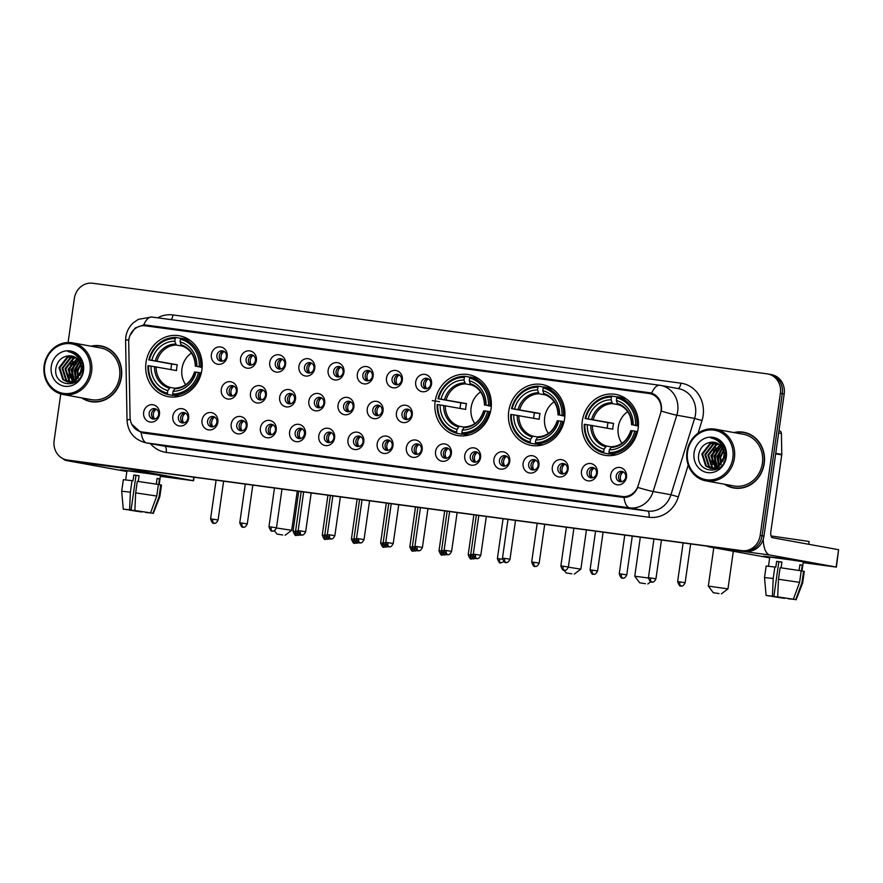 <?xml version="1.0" encoding="UTF-8"?>
<svg xmlns="http://www.w3.org/2000/svg" width="883" height="883" viewBox="0 0 883 883"><rect width="100%" height="100%" fill="white"/><g stroke="black" fill="none" stroke-linecap="round" stroke-linejoin="round"><path stroke-width="1.32" d="M435.176 401.324A30.938 28.168 -79.7 0 0 457.582 435.518A30.938 28.168 -79.7 0 0 491.036 408.829A30.938 28.168 -79.7 0 0 468.63 374.646A30.938 28.168 -79.7 0 0 435.176 401.324M508.74 411.213A30.938 28.168 -79.7 0 0 531.136 445.396A30.938 28.168 -79.7 0 0 564.59 418.708A30.938 28.168 -79.7 0 0 542.184 384.524A30.938 28.168 -79.7 0 0 508.74 411.213M582.294 421.092A30.938 28.168 -79.7 0 0 604.689 455.275A30.938 28.168 -79.7 0 0 638.144 428.597A30.938 28.168 -79.7 0 0 615.738 394.403A30.938 28.168 -79.7 0 0 582.294 421.092M146.015 362.483A30.938 28.168 -79.7 0 0 168.421 396.677A30.938 28.168 -79.7 0 0 201.865 369.988A30.938 28.168 -79.7 0 0 179.47 335.794A30.938 28.168 -79.7 0 0 146.015 362.483M188.642 418.376A8.753 7.969 100.3 0 1 179.503 425.981A8.753 7.969 100.3 0 1 172.836 416.257A8.753 7.969 100.3 0 1 181.975 408.652A8.753 7.969 100.3 0 1 188.642 418.376M178.377 417.107A5.254 4.779 -79.7 0 0 182.174 422.913A5.254 4.779 -79.7 0 0 187.858 418.387A5.254 4.779 -79.7 0 0 184.05 412.582A5.254 4.779 -79.7 0 0 178.377 417.107M217.836 422.295A8.753 7.969 100.3 0 1 208.697 429.9A8.753 7.969 100.3 0 1 202.03 420.176A8.753 7.969 100.3 0 1 211.169 412.571A8.753 7.969 100.3 0 1 217.836 422.295M207.56 421.025A5.254 4.779 -79.7 0 0 211.368 426.831A5.254 4.779 -79.7 0 0 213.244 416.5A5.254 4.779 -79.7 0 0 207.56 421.025M247.03 426.224A8.753 7.969 100.3 0 1 237.891 433.829A8.753 7.969 100.3 0 1 231.214 424.094A8.753 7.969 100.3 0 1 240.353 416.489A8.753 7.969 100.3 0 1 247.03 426.224M236.754 424.955A5.254 4.779 -79.7 0 0 240.551 430.761A5.254 4.779 -79.7 0 0 246.236 426.224A5.254 4.779 -79.7 0 0 242.428 420.418A5.254 4.779 -79.7 0 0 236.754 424.955M276.213 430.142A8.753 7.969 100.3 0 1 267.074 437.747A8.753 7.969 100.3 0 1 260.408 428.012A8.753 7.969 100.3 0 1 269.547 420.407A8.753 7.969 100.3 0 1 276.213 430.142M265.938 428.873A5.254 4.779 -79.7 0 0 269.745 434.679A5.254 4.779 -79.7 0 0 275.43 430.142A5.254 4.779 -79.7 0 0 271.622 424.337A5.254 4.779 -79.7 0 0 265.938 428.873M305.408 434.061A8.753 7.969 100.3 0 1 296.269 441.666A8.753 7.969 100.3 0 1 289.602 431.942A8.753 7.969 100.3 0 1 298.741 424.337A8.753 7.969 100.3 0 1 305.408 434.061M295.132 432.791A5.254 4.779 -79.7 0 0 298.94 438.597A5.254 4.779 -79.7 0 0 300.816 428.266A5.254 4.779 -79.7 0 0 295.132 432.791M334.602 437.979A8.753 7.969 100.3 0 1 325.463 445.584A8.753 7.969 100.3 0 1 318.785 435.86A8.753 7.969 100.3 0 1 327.924 428.255A8.753 7.969 100.3 0 1 334.602 437.979M324.326 436.71A5.254 4.779 -79.7 0 0 328.123 442.515A5.254 4.779 -79.7 0 0 333.807 437.99A5.254 4.779 -79.7 0 0 329.999 432.184A5.254 4.779 -79.7 0 0 324.326 436.71M363.785 441.908A8.753 7.969 100.3 0 1 354.646 449.513A8.753 7.969 100.3 0 1 347.979 439.778A8.753 7.969 100.3 0 1 357.118 432.173A8.753 7.969 100.3 0 1 363.785 441.908M353.509 440.639A5.254 4.779 -79.7 0 0 357.317 446.445A5.254 4.779 -79.7 0 0 363.001 441.908A5.254 4.779 -79.7 0 0 359.193 436.103A5.254 4.779 -79.7 0 0 353.509 440.639M392.979 445.827A8.753 7.969 100.3 0 1 383.84 453.432A8.753 7.969 100.3 0 1 377.173 443.696A8.753 7.969 100.3 0 1 386.312 436.092A8.753 7.969 100.3 0 1 392.979 445.827M382.703 444.557A5.254 4.779 -79.7 0 0 386.511 450.363A5.254 4.779 -79.7 0 0 392.184 445.827A5.254 4.779 -79.7 0 0 388.388 440.021A5.254 4.779 -79.7 0 0 382.703 444.557M422.162 449.745A8.753 7.969 100.3 0 1 413.034 457.35A8.753 7.969 100.3 0 1 406.357 447.626A8.753 7.969 100.3 0 1 415.496 440.021A8.753 7.969 100.3 0 1 422.162 449.745M411.897 448.476A5.254 4.779 -79.7 0 0 415.694 454.281A5.254 4.779 -79.7 0 0 421.379 449.756A5.254 4.779 -79.7 0 0 417.571 443.95A5.254 4.779 -79.7 0 0 411.897 448.476M451.356 453.663A8.753 7.969 100.3 0 1 442.217 461.268A8.753 7.969 100.3 0 1 435.551 451.544A8.753 7.969 100.3 0 1 444.69 443.939A8.753 7.969 100.3 0 1 451.356 453.663M441.081 452.394A5.254 4.779 -79.7 0 0 444.889 458.2A5.254 4.779 -79.7 0 0 450.573 453.674A5.254 4.779 -79.7 0 0 446.765 447.869A5.254 4.779 -79.7 0 0 441.081 452.394M480.551 457.593A8.753 7.969 100.3 0 1 471.412 465.198A8.753 7.969 100.3 0 1 464.745 455.462A8.753 7.969 100.3 0 1 473.873 447.858A8.753 7.969 100.3 0 1 480.551 457.593M470.275 456.323A5.254 4.779 -79.7 0 0 474.083 462.129A5.254 4.779 -79.7 0 0 479.756 457.593A5.254 4.779 -79.7 0 0 475.959 451.787A5.254 4.779 -79.7 0 0 470.275 456.323M509.734 461.511A8.753 7.969 100.3 0 1 500.606 469.116A8.753 7.969 100.3 0 1 493.928 459.392A8.753 7.969 100.3 0 1 503.067 451.787A8.753 7.969 100.3 0 1 509.734 461.511M499.469 460.242A5.254 4.779 -79.7 0 0 503.266 466.047A5.254 4.779 -79.7 0 0 508.95 461.511A5.254 4.779 -79.7 0 0 505.142 455.705A5.254 4.779 -79.7 0 0 499.469 460.242M538.928 465.429A8.753 7.969 100.3 0 1 529.789 473.034A8.753 7.969 100.3 0 1 523.122 463.31A8.753 7.969 100.3 0 1 532.261 455.705A8.753 7.969 100.3 0 1 538.928 465.429M528.652 464.16A5.254 4.779 -79.7 0 0 532.46 469.966A5.254 4.779 -79.7 0 0 538.144 465.44A5.254 4.779 -79.7 0 0 534.336 459.635A5.254 4.779 -79.7 0 0 528.652 464.16M568.122 469.348A8.753 7.969 100.3 0 1 558.983 476.952A8.753 7.969 100.3 0 1 552.317 467.228A8.753 7.969 100.3 0 1 561.445 459.624A8.753 7.969 100.3 0 1 568.122 469.348M557.846 468.089A5.254 4.779 -79.7 0 0 561.654 473.895A5.254 4.779 -79.7 0 0 567.327 469.359A5.254 4.779 -79.7 0 0 563.531 463.553A5.254 4.779 -79.7 0 0 557.846 468.089M597.305 473.277A8.753 7.969 100.3 0 1 588.177 480.882A8.753 7.969 100.3 0 1 581.5 471.147A8.753 7.969 100.3 0 1 590.639 463.542A8.753 7.969 100.3 0 1 597.305 473.277M587.04 472.008A5.254 4.779 -79.7 0 0 590.837 477.813A5.254 4.779 -79.7 0 0 596.522 473.277A5.254 4.779 -79.7 0 0 592.714 467.471A5.254 4.779 -79.7 0 0 587.04 472.008M626.5 477.195A8.753 7.969 100.3 0 1 617.36 484.8A8.753 7.969 100.3 0 1 610.694 475.076A8.753 7.969 100.3 0 1 619.833 467.471A8.753 7.969 100.3 0 1 626.5 477.195M616.224 475.926A5.254 4.779 -79.7 0 0 620.032 481.732A5.254 4.779 -79.7 0 0 625.716 477.195A5.254 4.779 -79.7 0 0 621.908 471.39A5.254 4.779 -79.7 0 0 616.224 475.926M159.459 414.458A8.753 7.969 100.3 0 1 150.32 422.063A8.753 7.969 100.3 0 1 143.653 412.328A8.753 7.969 100.3 0 1 152.781 404.723A8.753 7.969 100.3 0 1 159.459 414.458M149.183 413.189A5.254 4.779 -79.7 0 0 152.991 418.995A5.254 4.779 -79.7 0 0 158.664 414.458A5.254 4.779 -79.7 0 0 154.867 408.652A5.254 4.779 -79.7 0 0 149.183 413.189M237.097 391.445A8.753 7.969 100.3 0 1 227.969 399.05A8.753 7.969 100.3 0 1 221.291 389.315A8.753 7.969 100.3 0 1 230.43 381.71A8.753 7.969 100.3 0 1 237.097 391.445M226.832 390.176A5.254 4.779 -79.7 0 0 230.629 395.981A5.254 4.779 -79.7 0 0 236.313 391.445A5.254 4.779 -79.7 0 0 232.505 385.639A5.254 4.779 -79.7 0 0 226.832 390.176M266.291 395.363A8.753 7.969 100.3 0 1 257.152 402.968A8.753 7.969 100.3 0 1 250.485 393.244A8.753 7.969 100.3 0 1 259.624 385.639A8.753 7.969 100.3 0 1 266.291 395.363M256.015 394.094A5.254 4.779 -79.7 0 0 259.823 399.9A5.254 4.779 -79.7 0 0 265.507 395.374A5.254 4.779 -79.7 0 0 261.699 389.569A5.254 4.779 -79.7 0 0 256.015 394.094M295.485 399.282A8.753 7.969 100.3 0 1 286.346 406.886A8.753 7.969 100.3 0 1 279.679 397.162A8.753 7.969 100.3 0 1 288.807 389.558A8.753 7.969 100.3 0 1 295.485 399.282M285.209 398.012A5.254 4.779 -79.7 0 0 289.017 403.818A5.254 4.779 -79.7 0 0 290.893 393.487A5.254 4.779 -79.7 0 0 285.209 398.012M324.668 403.211A8.753 7.969 100.3 0 1 315.54 410.816A8.753 7.969 100.3 0 1 308.862 401.081A8.753 7.969 100.3 0 1 318.001 393.476A8.753 7.969 100.3 0 1 324.668 403.211M314.403 401.942A5.254 4.779 -79.7 0 0 318.2 407.747A5.254 4.779 -79.7 0 0 323.884 403.211A5.254 4.779 -79.7 0 0 320.076 397.405A5.254 4.779 -79.7 0 0 314.403 401.942M353.862 407.129A8.753 7.969 100.3 0 1 344.723 414.734A8.753 7.969 100.3 0 1 338.057 404.999A8.753 7.969 100.3 0 1 347.196 397.394A8.753 7.969 100.3 0 1 353.862 407.129M343.586 405.86A5.254 4.779 -79.7 0 0 347.394 411.666A5.254 4.779 -79.7 0 0 353.079 407.129A5.254 4.779 -79.7 0 0 349.271 401.324A5.254 4.779 -79.7 0 0 343.586 405.86M383.056 411.048A8.753 7.969 100.3 0 1 373.917 418.652A8.753 7.969 100.3 0 1 367.251 408.928A8.753 7.969 100.3 0 1 376.379 401.324A8.753 7.969 100.3 0 1 383.056 411.048M372.781 409.778A5.254 4.779 -79.7 0 0 376.588 415.584A5.254 4.779 -79.7 0 0 378.465 405.253A5.254 4.779 -79.7 0 0 372.781 409.778M412.24 414.966A8.753 7.969 100.3 0 1 403.101 422.571A8.753 7.969 100.3 0 1 396.434 412.847A8.753 7.969 100.3 0 1 405.573 405.242A8.753 7.969 100.3 0 1 412.24 414.966M401.975 413.697A5.254 4.779 -79.7 0 0 405.772 419.502A5.254 4.779 -79.7 0 0 411.456 414.977A5.254 4.779 -79.7 0 0 407.648 409.171A5.254 4.779 -79.7 0 0 401.975 413.697M227.174 356.666A8.753 7.969 100.3 0 1 218.035 364.271A8.753 7.969 100.3 0 1 211.368 354.547A8.753 7.969 100.3 0 1 220.507 346.942A8.753 7.969 100.3 0 1 227.174 356.666M216.898 355.396A5.254 4.779 -79.7 0 0 220.706 361.202A5.254 4.779 -79.7 0 0 226.39 356.666A5.254 4.779 -79.7 0 0 222.582 350.86A5.254 4.779 -79.7 0 0 216.898 355.396M256.368 360.584A8.753 7.969 100.3 0 1 247.229 368.189A8.753 7.969 100.3 0 1 240.562 358.465A8.753 7.969 100.3 0 1 249.701 350.86A8.753 7.969 100.3 0 1 256.368 360.584M246.092 359.315A5.254 4.779 -79.7 0 0 249.9 365.12A5.254 4.779 -79.7 0 0 251.776 354.789A5.254 4.779 -79.7 0 0 246.092 359.315M285.562 364.502A8.753 7.969 100.3 0 1 276.423 372.107A8.753 7.969 100.3 0 1 269.745 362.383A8.753 7.969 100.3 0 1 278.885 354.778A8.753 7.969 100.3 0 1 285.562 364.502M275.286 363.244A5.254 4.779 -79.7 0 0 279.083 369.05A5.254 4.779 -79.7 0 0 284.767 364.513A5.254 4.779 -79.7 0 0 280.96 358.708A5.254 4.779 -79.7 0 0 275.286 363.244M314.745 368.432A8.753 7.969 100.3 0 1 305.606 376.037A8.753 7.969 100.3 0 1 298.94 366.302A8.753 7.969 100.3 0 1 308.079 358.697A8.753 7.969 100.3 0 1 314.745 368.432M304.469 367.162A5.254 4.779 -79.7 0 0 308.277 372.968A5.254 4.779 -79.7 0 0 313.962 368.432A5.254 4.779 -79.7 0 0 310.154 362.626A5.254 4.779 -79.7 0 0 304.469 367.162M343.94 372.35A8.753 7.969 100.3 0 1 334.8 379.955A8.753 7.969 100.3 0 1 328.134 370.231A8.753 7.969 100.3 0 1 337.273 362.626A8.753 7.969 100.3 0 1 343.94 372.35M333.664 371.081A5.254 4.779 -79.7 0 0 337.472 376.886A5.254 4.779 -79.7 0 0 343.145 372.35A5.254 4.779 -79.7 0 0 339.348 366.544A5.254 4.779 -79.7 0 0 333.664 371.081M373.123 376.268A8.753 7.969 100.3 0 1 363.995 383.873A8.753 7.969 100.3 0 1 357.317 374.149A8.753 7.969 100.3 0 1 366.456 366.544A8.753 7.969 100.3 0 1 373.123 376.268M362.858 374.999A5.254 4.779 -79.7 0 0 366.655 380.805A5.254 4.779 -79.7 0 0 372.339 376.279A5.254 4.779 -79.7 0 0 368.531 370.474A5.254 4.779 -79.7 0 0 362.858 374.999M402.317 380.187A8.753 7.969 100.3 0 1 393.178 387.792A8.753 7.969 100.3 0 1 386.511 378.067A8.753 7.969 100.3 0 1 395.65 370.463A8.753 7.969 100.3 0 1 402.317 380.187M392.041 378.928A5.254 4.779 -79.7 0 0 395.849 384.734A5.254 4.779 -79.7 0 0 401.533 380.198A5.254 4.779 -79.7 0 0 397.725 374.392A5.254 4.779 -79.7 0 0 392.041 378.928M431.511 384.116A8.753 7.969 100.3 0 1 422.372 391.721A8.753 7.969 100.3 0 1 415.705 381.986A8.753 7.969 100.3 0 1 424.833 374.381A8.753 7.969 100.3 0 1 431.511 384.116M421.235 382.847A5.254 4.779 -79.7 0 0 425.043 388.652A5.254 4.779 -79.7 0 0 430.716 384.116A5.254 4.779 -79.7 0 0 426.919 378.31A5.254 4.779 -79.7 0 0 421.235 382.847M183.388 422.968A5.254 4.779 100.3 0 1 185.209 412.957M212.582 426.886A5.254 4.779 100.3 0 1 214.403 416.875M241.776 430.805A5.254 4.779 100.3 0 1 243.587 420.805M270.96 434.723A5.254 4.779 100.3 0 1 272.781 424.723M300.154 438.652A5.254 4.779 100.3 0 1 301.964 428.641M329.348 442.571A5.254 4.779 100.3 0 1 331.158 432.571M358.531 446.489A5.254 4.779 100.3 0 1 360.352 436.489M387.725 450.407A5.254 4.779 100.3 0 1 389.535 440.407M416.919 454.337A5.254 4.779 100.3 0 1 418.73 444.326M446.103 458.255A5.254 4.779 100.3 0 1 447.924 448.255M475.297 462.173A5.254 4.779 100.3 0 1 477.107 452.173M504.491 466.092A5.254 4.779 100.3 0 1 506.301 456.092M533.674 470.021A5.254 4.779 100.3 0 1 535.495 460.01M562.868 473.939A5.254 4.779 100.3 0 1 564.678 463.939M592.052 477.858A5.254 4.779 100.3 0 1 593.873 467.858M621.246 481.776A5.254 4.779 100.3 0 1 623.067 471.776M154.205 419.039A5.254 4.779 100.3 0 1 156.015 409.039M231.854 396.026A5.254 4.779 100.3 0 1 233.664 386.026M261.037 399.944A5.254 4.779 100.3 0 1 262.858 389.944M290.231 403.873A5.254 4.779 100.3 0 1 292.041 393.862M319.414 407.791A5.254 4.779 100.3 0 1 321.235 397.791M348.608 411.71A5.254 4.779 100.3 0 1 350.43 401.71M377.803 415.639A5.254 4.779 100.3 0 1 379.613 405.628M406.986 419.557A5.254 4.779 100.3 0 1 408.807 409.546M221.92 361.246A5.254 4.779 100.3 0 1 223.741 351.246M251.114 365.176A5.254 4.779 100.3 0 1 252.924 355.165M280.308 369.094A5.254 4.779 100.3 0 1 282.118 359.094M309.491 373.012A5.254 4.779 100.3 0 1 311.313 363.012M338.686 376.931A5.254 4.779 100.3 0 1 340.496 366.931M367.88 380.86A5.254 4.779 100.3 0 1 369.69 370.849M397.063 384.778A5.254 4.779 100.3 0 1 398.884 374.778M426.257 388.697A5.254 4.779 100.3 0 1 428.067 378.697M128.708 342.251A15.762 14.349 100.3 0 1 128.885 339.514A15.762 14.349 100.3 0 1 145.331 325.827L649.049 393.487A15.762 14.349 100.3 0 1 649.634 393.586A15.762 14.349 100.3 0 1 660.451 413.685L638.21 485.473A15.762 14.349 100.3 0 1 622.36 496.478L142.24 431.986A15.762 14.349 100.3 0 1 141.644 431.897A15.762 14.349 100.3 0 1 130.066 417.218L128.708 342.251M81.7 397.891A28.311 25.784 -79.7 0 0 90.806 401.622A28.311 25.784 -79.7 0 0 121.412 377.196A28.311 25.784 -79.7 0 0 100.905 345.915A28.311 25.784 -79.7 0 0 91.081 346.202M88.355 400.727A28.311 25.784 -79.7 0 0 91.755 401.776M724.524 484.237A28.311 25.784 -79.7 0 0 733.618 487.968A28.311 25.784 -79.7 0 0 764.225 463.553A28.311 25.784 -79.7 0 0 743.729 432.262A28.311 25.784 -79.7 0 0 733.905 432.56M731.168 487.085A28.311 25.784 -79.7 0 0 734.568 488.122M129.933 335.551L135.231 327.946L143.73 324.922L145.905 325.043L650.219 392.803M143.223 325.717L148.377 325.496L651.312 393.045M650.793 392.924L651.665 393.156C658.078 395.661 661.367 400.849 661.533 408.719L661.301 411.081A20.43 1.115 17.2 0 0 676.797 415.198L653.155 491.511A23.344 21.258 100.3 0 1 629.678 507.824L146.832 442.957A20.43 8.433 -82.3 0 1 141.203 432.648L131.744 424.27M60.761 393.95L54.128 440.584A17.505 15.949 -79.7 0 0 66.81 459.933L68.708 460.275A17.505 15.949 -79.7 0 0 69.36 460.385L743.795 550.981A17.505 15.949 -79.7 0 0 762.073 535.771L782.294 393.641A17.505 15.949 -79.7 0 0 769.623 374.293A17.505 15.949 -79.7 0 0 768.961 374.182M624.049 497.504A20.43 8.433 97.7 0 0 629.678 507.824L647.471 511.047A23.344 21.258 -79.7 0 0 670.948 494.745L653.155 491.511A20.43 1.115 17.2 0 1 637.736 487.416C634.833 493.796 630.274 497.162 624.049 497.504L142.858 432.979M66.81 459.933A17.505 15.949 -79.7 0 0 67.472 460.043L741.897 550.639A17.505 15.949 -79.7 0 0 760.175 535.429L780.406 393.299A17.505 15.949 -79.7 0 0 767.724 373.951A17.505 15.949 -79.7 0 0 767.062 373.84L92.627 283.244A17.505 15.949 -79.7 0 0 74.36 298.454L68.09 342.505M744.678 432.46A28.311 25.784 -79.7 0 0 741.124 432.229M101.854 346.103A28.311 25.784 -79.7 0 0 98.3 345.882M70.607 460.628A17.505 15.949 -79.7 0 0 71.258 460.727L745.694 551.323A17.505 15.949 -79.7 0 0 763.972 536.113L784.192 393.984A17.505 15.949 -79.7 0 0 771.521 374.635L769.623 374.293A17.505 15.949 -79.7 0 1 782.294 393.641L762.073 535.771A17.505 15.949 -79.7 0 1 743.795 550.981L69.36 460.385A17.505 15.949 -79.7 0 1 68.708 460.275L70.607 460.628M126.931 471.025L120.618 469.833L134.238 471.412L166.832 476.423L134.238 471.412L120.607 469.844L126.931 471.025M63.212 458.785A23.344 9.636 97.7 0 0 66.004 460.473L126.854 471.511M125.496 468.012A23.344 9.636 97.7 0 0 127.119 468.674L193.311 480.694L193.807 477.195M194.061 477.228L193.565 480.749L160.364 476.323M140.309 511.356L129.315 509.855M126.92 509.612L131.07 510.076L136.004 475.407L139.072 475.816M125.673 479.833L126.964 470.749L152.836 474.182L160.485 475.518L159.172 484.69M126.909 509.679L123.267 509.127L121.699 491.213L123.344 479.668L132.991 480.794L133.819 475.021L139.084 475.727L138.267 481.456M149.702 512.736L152.925 513.288L159.139 496.456L160.783 484.899L158.642 484.612L159.47 478.84L157.097 478.409L156.28 484.116M137.306 481.323L158.41 484.469L156.766 496.025L150.552 512.857L134.878 510.517L135.662 492.88L137.306 481.323M160.783 484.899L161.479 485.087L159.834 496.643L159.139 496.456M132.031 480.617L130.386 492.173L129.613 509.811L131.07 510.076M121.699 491.213L130.386 492.173M135.662 492.88L156.766 496.025M123.267 509.127L129.613 509.811M134.878 510.517L150.552 512.857M152.925 513.288L145.574 512.14M149.691 512.846L145.529 512.449M140.254 511.743L141.821 511.577M141.71 512.008L129.282 510.109M133.819 475.021L136.004 475.407M157.075 478.52L159.47 478.84M90.044 371.644A25.099 22.859 -79.7 0 0 70.927 343.752A25.099 22.859 -79.7 0 0 44.724 365.551A25.099 22.859 -79.7 0 0 63.852 393.443A25.099 22.859 -79.7 0 0 90.044 371.644M91.567 371.875A26.269 23.918 -79.7 0 0 72.549 342.847A26.269 23.918 -79.7 0 0 44.15 365.496A26.269 23.918 -79.7 0 0 63.168 394.524A26.269 23.918 -79.7 0 0 91.567 371.875M63.168 394.524L91.17 399.613A26.269 23.918 -79.7 0 0 119.569 376.953A26.269 23.918 -79.7 0 0 100.541 347.924L72.549 342.847M105.254 347.14A28.013 25.519 -79.7 0 0 102.759 346.544L100.861 346.202A28.013 25.519 -79.7 0 0 91.81 346.335M82.428 398.023A28.013 25.519 -79.7 0 0 90.85 401.335A28.013 25.519 -79.7 0 0 121.148 377.162A28.013 25.519 -79.7 0 0 100.861 346.202M79.956 375.363L81.346 367.67M80.651 373.675L81.402 369.502M77.825 378.498L77.097 370.926L80.552 363.84M78.322 377.924L77.847 371.059L80.794 364.58M75.971 380.154L74.084 370.374L79.47 361.522M76.424 379.811L74.834 370.518L79.757 362.03M74.227 381.191L71.07 369.834L78.256 359.834M75.695 382.008L74.978 381.324M74.658 380.97L71.821 369.966L78.565 360.22M72.549 381.831L68.057 369.282L76.976 358.531M72.969 381.699L68.808 369.414L77.296 358.829M70.938 382.162L68.885 380.75L65.044 368.741L73.112 358.321L75.629 357.538M71.335 382.107L69.636 380.893L65.795 368.873L73.863 358.454L75.971 357.758M74.713 382.582L70.85 382.637M69.371 382.251L65.872 380.209L62.031 368.189L70.099 357.77L74.238 356.776M69.757 382.251L66.622 380.341L62.781 368.321L70.85 357.913L74.591 356.942M81.269 367.019A13.19 12.009 -79.7 0 0 71.655 355.97A13.19 12.009 -79.7 0 0 68.146 355.904C61.854 356.842 57.848 360.595 56.104 367.151C51.667 386.787 80.927 390.176 82.836 370.705C83.62 365.22 82.318 360.419 78.929 356.302L70.728 351.721L67.87 351.5C76.037 353.299 80.508 358.476 81.269 367.019L81.324 370.573L74.271 381.169L67.836 382.085L62.859 379.657L59.018 367.637L67.086 357.229L72.814 356.246M80.717 362.913L82.086 370.705L75.022 381.301L67.836 382.085M68.212 382.151L63.609 379.8L59.768 367.781L67.836 357.361L73.179 356.357M81.931 366.6L82.903 365.176M82.097 367.814L83.013 366.202M80.949 363.41L82.24 362.262M81.225 364.072L82.417 362.869M77.682 357.074L80.21 357.99M77.825 357.085L80.022 357.703M78.543 358.211L82.064 361.743M78.157 357.681L81.402 360.121M68.146 355.904L71.722 355.981M51.258 366.434A17.859 16.269 -79.7 0 0 64.867 386.279A17.859 16.269 -79.7 0 0 83.51 370.761A17.859 16.269 -79.7 0 0 69.9 350.915A17.859 16.269 -79.7 0 0 51.258 366.434M72.461 370.717A28.013 25.519 -79.7 0 0 72.196 376.511M72.373 378.619A28.013 25.519 -79.7 0 0 72.892 381.633M73.013 382.151A28.013 25.519 -79.7 0 0 73.168 382.781M90.85 401.335L92.748 401.677A28.013 25.519 -79.7 0 0 95.309 401.997M72.141 370.584A26.269 23.918 -79.7 0 0 71.865 375.209M72.053 378.001A26.269 23.918 -79.7 0 0 72.704 381.478M72.859 382.085A26.269 23.918 -79.7 0 0 73.068 382.792M67.87 351.5L70.772 351.732M69.978 377.968L69.525 369.723L73.079 361.511M72.991 378.509L72.538 370.264L76.093 362.052M76.004 379.061L75.541 370.816L79.106 362.604M69.117 375.761L69.139 369.646L71.391 363.41M72.13 376.301L72.152 370.198L74.404 363.962M75.143 376.853L75.165 370.739L77.417 364.502M282.715 534.977L277.008 534.094L282.715 534.977M276.445 527.979L291.699 530.297L285.088 535.253M191.445 353.045A21.6 19.669 -79.7 0 0 181.964 368.608A21.6 19.669 -79.7 0 0 185.695 384.734M173.311 394.535L172.803 395.396L167.726 394.48L167.417 393.233A27.781 25.298 -79.7 0 1 148.587 365.772L151.026 366.103A25.099 22.859 -79.7 0 0 167.792 390.562L170.209 387.405L174.966 388.277M170.96 369.569A27.726 25.243 100.3 0 1 171.214 366.92A27.726 25.243 100.3 0 1 171.766 364.05L149.415 359.999A27.781 25.298 -79.7 0 1 175.198 338.531L174.823 341.202A25.099 22.859 -79.7 0 0 151.854 360.319L177.34 364.8A21.6 19.669 -79.7 0 0 176.743 367.659A21.6 19.669 -79.7 0 0 176.512 370.573L151.026 366.103M190.353 340.54A28.951 26.369 -79.7 0 0 186.192 339.083L181.114 338.167L180.474 339.238A27.781 25.298 -79.7 0 1 199.293 366.699L200.827 366.931A28.951 26.369 -79.7 0 0 181.114 338.167M201.313 372.946L198.476 372.471A27.781 25.298 -79.7 0 1 172.682 393.939L172.991 395.187L178.068 396.103A28.951 26.369 -79.7 0 0 180.275 396.059M200.827 366.931L202.152 367.162M172.991 395.187A28.951 26.369 -79.7 0 0 200.011 372.703M148.587 365.772L148.002 365.717A28.951 26.369 -79.7 0 0 167.726 394.48M199.293 366.699L196.854 366.368A25.099 22.859 -79.7 0 0 180.088 341.92L180.474 339.238M172.682 393.939L173.068 391.268A25.099 22.859 -79.7 0 0 196.037 372.151L198.476 372.471M167.792 390.562L167.417 393.233M180.088 341.92L181.457 345.75C190.231 348.807 194.856 355.639 195.331 366.235M202.13 367.483L196.854 366.368M194.514 372.008C191.081 382.096 184.713 387.46 175.386 388.112L173.068 391.268M196.037 372.151L194.768 372.063M195.584 366.29L195.529 366.246A22.45 20.441 -79.7 0 0 180.794 344.745M175.198 338.531L175.838 337.461L180.916 338.377L181.17 339.381M175.838 337.461A28.951 26.369 -79.7 0 0 148.83 359.944M151.854 360.319L149.415 359.999M183.024 346.279L176.236 345.043L174.823 341.202M177.34 364.8L171.766 364.05M571.875 573.818L566.169 572.946L571.875 573.818M568.354 567.195L580.859 569.138L574.259 574.093M480.606 391.886A21.6 19.669 -79.7 0 0 471.136 407.46A21.6 19.669 -79.7 0 0 474.855 423.586M462.471 433.387L461.964 434.248L456.886 433.321L456.577 432.074A27.781 25.298 -79.7 0 1 437.747 404.613L440.187 404.944A25.099 22.859 -79.7 0 0 456.964 429.403L459.37 426.257L464.138 427.118M460.12 408.41A27.726 25.243 100.3 0 1 460.374 405.761A27.726 25.243 100.3 0 1 460.926 402.891L438.575 398.84A27.781 25.298 -79.7 0 1 464.359 377.372L463.983 380.054A25.099 22.859 -79.7 0 0 441.014 399.171L466.5 403.641A21.6 19.669 -79.7 0 0 465.915 406.511A21.6 19.669 -79.7 0 0 465.683 409.425L440.187 404.944M479.513 379.381A28.951 26.369 -79.7 0 0 475.352 377.935L470.275 377.008L469.635 378.09A27.781 25.298 -79.7 0 1 488.454 405.54L489.988 405.772A28.951 26.369 -79.7 0 0 470.275 377.008M490.473 411.787L487.637 411.323A27.781 25.298 -79.7 0 1 461.853 432.78L462.162 434.028L467.228 434.955A28.951 26.369 -79.7 0 0 469.436 434.9M489.988 405.772L491.312 406.014M462.162 434.028A28.951 26.369 -79.7 0 0 489.171 411.544M437.747 404.613L437.173 404.557A28.951 26.369 -79.7 0 0 456.886 433.321M488.454 405.54L486.014 405.209A25.099 22.859 -79.7 0 0 469.248 380.761L469.635 378.09M461.853 432.78L462.228 430.109A25.099 22.859 -79.7 0 0 485.197 410.992L487.637 411.323M456.964 429.403L456.577 432.074M469.248 380.761L470.617 384.591C479.392 387.648 484.016 394.48 484.491 405.076M491.29 406.323L486.014 405.209M483.674 410.849C480.253 420.937 473.873 426.312 464.546 426.953L462.228 430.109M485.197 410.992L483.928 410.915M484.745 405.131L484.69 405.087A22.45 20.441 -79.7 0 0 469.955 383.597M464.359 377.372L464.999 376.301L470.076 377.218L470.33 378.222M464.999 376.301A28.951 26.369 -79.7 0 0 437.99 398.785M441.014 399.171L438.575 398.84M472.184 385.12L465.396 383.895L463.983 380.054M466.5 403.641L460.926 402.891M645.429 583.696L639.722 582.824L645.429 583.696M640.318 537.173L634.767 576.224L648.409 578.001M554.171 401.765A21.6 19.669 -79.7 0 0 544.69 417.339A21.6 19.669 -79.7 0 0 548.409 433.465M536.036 443.266L535.517 444.127L530.44 443.2L530.131 441.953A27.781 25.298 -79.7 0 1 511.312 414.502L513.751 414.822A25.099 22.859 -79.7 0 0 530.517 439.281L532.924 436.136L537.692 436.997M533.674 418.288A27.726 25.243 100.3 0 1 533.939 415.65A27.726 25.243 100.3 0 1 534.48 412.78L512.129 408.719A27.781 25.298 -79.7 0 1 537.924 387.262L537.537 389.933A25.099 22.859 -79.7 0 0 514.568 409.05L540.054 413.52A21.6 19.669 -79.7 0 0 539.469 416.39A21.6 19.669 -79.7 0 0 539.237 419.304L513.751 414.822M553.067 389.26A28.951 26.369 -79.7 0 0 548.906 387.814L543.829 386.886L543.188 387.968A27.781 25.298 -79.7 0 1 562.018 415.418L563.553 415.65A28.951 26.369 -79.7 0 0 543.829 386.886M564.027 421.666L561.191 421.202A27.781 25.298 -79.7 0 1 535.407 442.659L535.716 443.906L540.793 444.833A28.951 26.369 -79.7 0 0 542.99 444.778M563.553 415.65L564.866 415.893M535.716 443.906A28.951 26.369 -79.7 0 0 562.725 421.423M511.312 414.502L510.727 414.447A28.951 26.369 -79.7 0 0 530.44 443.2M562.018 415.418L559.579 415.098A25.099 22.859 -79.7 0 0 542.802 390.639L543.188 387.968M535.407 442.659L535.782 439.988A25.099 22.859 -79.7 0 0 558.751 420.871L561.191 421.202M530.517 439.281L530.131 441.953M542.802 390.639L544.171 394.469C552.946 397.538 557.57 404.359 558.056 414.955M564.844 416.202L559.579 415.098M557.228 420.738C553.807 430.827 547.427 436.191 538.1 436.831L535.782 439.988M558.751 420.871L557.482 420.794M558.299 415.01L558.244 414.966A22.45 20.441 -79.7 0 0 543.509 393.476M537.924 387.262L538.564 386.18L543.63 387.107L543.884 388.101M538.564 386.18A28.951 26.369 -79.7 0 0 511.544 408.663M514.568 409.05L512.129 408.719M545.738 394.999L538.961 393.774L537.537 389.933M540.054 413.52L534.48 412.78M718.983 593.575L713.276 592.703L718.983 593.575M713.784 547.725L708.321 586.102L727.967 588.895L721.367 593.851M627.725 411.644A21.6 19.669 -79.7 0 0 618.243 427.217A21.6 19.669 -79.7 0 0 621.974 443.343M609.59 453.145L609.071 454.005L603.994 453.089L603.685 451.831A27.781 25.298 -79.7 0 1 584.866 424.381L587.305 424.712A25.099 22.859 -79.7 0 0 604.071 449.16L606.478 446.014L611.246 446.875M607.228 428.178A27.726 25.243 100.3 0 1 607.493 425.529A27.726 25.243 100.3 0 1 608.034 422.659L585.683 418.597A27.781 25.298 -79.7 0 1 611.477 397.14L611.091 399.811A25.099 22.859 -79.7 0 0 588.122 418.928L613.608 423.41A21.6 19.669 -79.7 0 0 613.023 426.268A21.6 19.669 -79.7 0 0 612.791 429.182L587.305 424.712M626.621 399.149A28.951 26.369 -79.7 0 0 622.46 397.692L617.383 396.765L616.742 397.847A27.781 25.298 -79.7 0 1 635.572 425.308L637.107 425.529A28.951 26.369 -79.7 0 0 617.383 396.765M637.592 431.544L634.745 431.081A27.781 25.298 -79.7 0 1 608.961 452.549L609.27 453.796L614.347 454.712A28.951 26.369 -79.7 0 0 616.544 454.668M637.107 425.529L638.42 425.772M609.27 453.796A28.951 26.369 -79.7 0 0 636.279 431.312M584.866 424.381L584.281 424.326A28.951 26.369 -79.7 0 0 603.994 453.089M635.572 425.308L633.133 424.977A25.099 22.859 -79.7 0 0 616.367 400.518L616.742 397.847M608.961 452.549L609.336 449.866A25.099 22.859 -79.7 0 0 632.305 430.749L634.745 431.081M604.071 449.16L603.685 451.831M616.367 400.518L617.725 404.348C626.5 407.416 631.124 414.248 631.61 424.833M638.409 426.081L633.133 424.977M630.782 430.617C627.36 440.705 620.981 446.07 611.654 446.721L609.336 449.866M632.305 430.749L631.036 430.672M631.864 424.9L631.798 424.844A22.45 20.441 -79.7 0 0 617.062 403.354M611.477 397.14L612.118 396.059L617.195 396.986L617.438 397.979M612.118 396.059A28.951 26.369 -79.7 0 0 585.098 418.542M588.122 418.928L585.683 418.597M619.292 404.889L612.515 403.652L611.091 399.811M613.608 423.41L608.034 422.659M224.094 351.445A6.424 5.85 -79.7 0 0 221.07 356.202A6.424 5.85 -79.7 0 0 222.317 361.191M253.278 355.363A6.424 5.85 -79.7 0 0 250.264 360.121A6.424 5.85 -79.7 0 0 251.512 365.109M282.472 359.282A6.424 5.85 -79.7 0 0 279.447 364.05A6.424 5.85 -79.7 0 0 280.706 369.039M311.666 363.2A6.424 5.85 -79.7 0 0 308.642 367.968A6.424 5.85 -79.7 0 0 309.889 372.957M340.849 367.129A6.424 5.85 -79.7 0 0 337.825 371.886A6.424 5.85 -79.7 0 0 339.083 376.875M370.043 371.048A6.424 5.85 -79.7 0 0 367.019 375.805A6.424 5.85 -79.7 0 0 368.277 380.794M399.237 374.966A6.424 5.85 -79.7 0 0 396.213 379.734A6.424 5.85 -79.7 0 0 397.46 384.723M428.421 378.884A6.424 5.85 -79.7 0 0 425.396 383.652A6.424 5.85 -79.7 0 0 426.655 388.641M234.017 386.213A6.424 5.85 -79.7 0 0 230.993 390.981A6.424 5.85 -79.7 0 0 232.251 395.97M263.211 390.143A6.424 5.85 -79.7 0 0 260.187 394.9A6.424 5.85 -79.7 0 0 261.434 399.889M292.394 394.061A6.424 5.85 -79.7 0 0 289.37 398.818A6.424 5.85 -79.7 0 0 290.628 403.818M321.589 397.979A6.424 5.85 -79.7 0 0 318.564 402.747A6.424 5.85 -79.7 0 0 319.823 407.736M350.783 401.908A6.424 5.85 -79.7 0 0 347.759 406.666A6.424 5.85 -79.7 0 0 349.006 411.655M379.966 405.827A6.424 5.85 -79.7 0 0 376.942 410.584A6.424 5.85 -79.7 0 0 378.2 415.573M409.16 409.745A6.424 5.85 -79.7 0 0 406.136 414.502A6.424 5.85 -79.7 0 0 407.383 419.502M156.368 409.237A6.424 5.85 -79.7 0 0 153.344 413.995A6.424 5.85 -79.7 0 0 154.602 418.984M769.744 557.372L763.442 556.18L777.051 557.758L809.656 562.769L777.051 557.758L763.431 556.191L769.744 557.372M707.195 546.158A23.344 9.636 97.7 0 0 708.817 546.82L769.678 557.868M763.21 539.381A23.344 9.636 97.7 0 0 769.943 555.032L836.124 567.041L838.596 549.712L772.404 537.692A5.839 2.406 -82.3 0 1 770.859 531.489L781.753 454.9L775.682 453.796M838.596 549.712L836.389 567.096L803.188 562.67M779.259 430.761L779.148 430.738A2.914 2.66 100.3 0 1 781.411 433.476L781.786 454.392A2.914 2.66 100.3 0 1 781.753 454.9M783.133 597.703L772.128 596.213M769.733 595.959L773.883 596.422L778.817 561.765L781.896 562.173M768.486 566.18L769.788 557.096L795.66 560.528L803.298 561.864L801.996 571.036M769.722 596.025L766.091 595.473L764.512 577.57L766.157 566.014L775.815 567.14L776.632 561.367L781.908 562.074L781.091 567.813M792.515 599.093L795.749 599.634L801.952 582.802L803.596 571.257L801.466 570.97L802.283 565.186L799.91 564.756L799.104 570.473M771.036 535.937L809.148 541.478L808.751 544.292M780.119 567.681L801.223 570.826L799.579 582.372L793.375 599.204L777.691 596.875L778.475 579.237L780.119 567.681M803.596 571.257L804.292 571.444L802.647 583.001L801.952 582.802M774.855 566.974L773.21 578.52L772.426 596.168L773.883 596.422M764.512 577.57L773.21 578.52M778.475 579.237L799.579 582.372M766.091 595.473L772.426 596.168M777.691 596.875L793.375 599.204M795.749 599.634L788.387 598.486M792.504 599.204L788.342 598.806M783.078 598.1L784.645 597.923M784.534 598.365L772.095 596.455M776.632 561.367L778.817 561.765M799.899 564.866L802.283 565.186M732.857 457.99A25.099 22.859 -79.7 0 0 713.74 430.109A25.099 22.859 -79.7 0 0 687.548 451.908A25.099 22.859 -79.7 0 0 706.665 479.789A25.099 22.859 -79.7 0 0 732.857 457.99M734.391 458.222A26.269 23.918 -79.7 0 0 715.373 429.193A26.269 23.918 -79.7 0 0 686.963 451.853A26.269 23.918 -79.7 0 0 705.992 480.882A26.269 23.918 -79.7 0 0 734.391 458.222M705.992 480.882L733.983 485.959A26.269 23.918 -79.7 0 0 762.382 463.299A26.269 23.918 -79.7 0 0 743.365 434.27L715.373 429.193M748.078 433.498A28.013 25.519 -79.7 0 0 745.572 432.891L743.674 432.549A28.013 25.519 -79.7 0 0 734.623 432.692M725.252 484.37A28.013 25.519 -79.7 0 0 733.674 487.681A28.013 25.519 -79.7 0 0 763.961 463.509A28.013 25.519 -79.7 0 0 743.674 432.549M722.769 461.721L724.17 454.028M723.464 460.021L724.226 455.849M720.649 464.844L719.91 457.273L723.365 450.198M721.135 464.281L720.671 457.405L723.607 450.937M718.784 466.5L716.897 456.732L722.283 447.88M719.237 466.158L717.658 456.864L722.57 448.387M717.04 467.537L713.894 456.18L721.08 446.18M718.508 468.354L717.791 467.67M717.471 467.317L714.645 456.312L721.389 446.566M715.373 468.178L710.881 455.628L719.788 444.889M715.782 468.045L711.632 455.771L720.12 445.175M713.751 468.52L711.709 467.107L707.868 455.087L715.925 444.668L718.453 443.884M714.159 468.454L712.46 467.239L708.619 455.22L716.687 444.811L718.784 444.105M717.537 468.939L713.674 468.983M712.184 468.597L708.696 466.555L704.855 454.535L712.912 444.127L717.062 443.134M712.57 468.597L709.446 466.688L705.605 454.679L713.674 444.259L717.415 443.299M724.093 453.365A13.19 12.009 -79.7 0 0 714.468 442.317A13.19 12.009 -79.7 0 0 710.958 442.251C704.667 443.189 700.66 446.941 698.928 453.509C694.48 473.133 723.74 476.533 725.66 457.052C726.433 451.566 725.131 446.765 721.753 442.648L713.541 438.067L710.683 437.847C718.85 439.657 723.32 444.833 724.093 453.365L724.148 456.919L717.084 467.515L710.66 468.443L705.683 466.014L701.842 453.994L709.899 443.575L715.638 442.593M723.541 449.259L724.899 457.052L717.835 467.659L710.66 468.443M711.036 468.498L706.433 466.147L702.592 454.127L710.66 443.707L715.992 442.714M724.755 452.946L725.716 451.533M724.921 454.16L725.837 452.56M723.773 449.767L725.053 448.608M724.038 450.418L725.241 449.226M720.495 443.432L723.022 444.337M720.638 443.443L722.835 444.061M721.356 444.568L724.888 448.089M720.981 444.028L724.215 446.467M710.958 442.251L714.546 442.328M694.082 452.78A17.859 16.269 -79.7 0 0 707.691 472.626A17.859 16.269 -79.7 0 0 726.323 457.118A17.859 16.269 -79.7 0 0 712.724 437.273A17.859 16.269 -79.7 0 0 694.082 452.78M715.285 457.063A28.013 25.519 -79.7 0 0 715.009 462.858M715.186 464.966A28.013 25.519 -79.7 0 0 715.705 467.99M715.826 468.498A28.013 25.519 -79.7 0 0 715.992 469.138M733.674 487.681L735.572 488.023A28.013 25.519 -79.7 0 0 738.122 488.343M714.965 456.93A26.269 23.918 -79.7 0 0 714.678 461.555M714.877 464.348A26.269 23.918 -79.7 0 0 715.517 467.824M715.683 468.431A26.269 23.918 -79.7 0 0 715.881 469.138M710.683 437.847L713.596 438.078M712.802 464.315L712.338 456.07L715.892 447.858M715.815 464.855L715.351 456.621L718.905 448.409M718.828 465.407L718.365 457.162L721.919 448.95M711.93 462.107L711.963 456.003L714.204 449.767M714.943 462.659L714.976 456.544L717.217 450.308M717.956 463.2L717.989 457.096L720.23 450.86M185.562 413.156A6.424 5.85 -79.7 0 0 182.538 417.913A6.424 5.85 -79.7 0 0 183.785 422.902M214.746 417.074A6.424 5.85 -79.7 0 0 211.732 421.831A6.424 5.85 -79.7 0 0 212.98 426.831M243.94 420.992A6.424 5.85 -79.7 0 0 240.916 425.761A6.424 5.85 -79.7 0 0 242.174 430.749M273.134 424.922A6.424 5.85 -79.7 0 0 270.11 429.679A6.424 5.85 -79.7 0 0 271.357 434.668M302.317 428.84A6.424 5.85 -79.7 0 0 299.304 433.597A6.424 5.85 -79.7 0 0 300.551 438.586M331.511 432.758A6.424 5.85 -79.7 0 0 328.487 437.515A6.424 5.85 -79.7 0 0 329.745 442.515M360.706 436.677A6.424 5.85 -79.7 0 0 357.681 441.445A6.424 5.85 -79.7 0 0 358.928 446.434M389.889 440.606A6.424 5.85 -79.7 0 0 386.864 445.363A6.424 5.85 -79.7 0 0 388.123 450.352M419.083 444.524A6.424 5.85 -79.7 0 0 416.059 449.281A6.424 5.85 -79.7 0 0 417.317 454.27M448.277 448.443A6.424 5.85 -79.7 0 0 445.253 453.2A6.424 5.85 -79.7 0 0 446.5 458.2M477.46 452.361A6.424 5.85 -79.7 0 0 474.436 457.129A6.424 5.85 -79.7 0 0 475.694 462.118M506.654 456.29A6.424 5.85 -79.7 0 0 503.63 461.047A6.424 5.85 -79.7 0 0 504.888 466.036M535.849 460.209A6.424 5.85 -79.7 0 0 532.824 464.966A6.424 5.85 -79.7 0 0 534.072 469.955M565.032 464.127A6.424 5.85 -79.7 0 0 562.007 468.895A6.424 5.85 -79.7 0 0 563.266 473.884M594.226 468.045A6.424 5.85 -79.7 0 0 591.202 472.813A6.424 5.85 -79.7 0 0 592.46 477.802M623.42 471.975A6.424 5.85 -79.7 0 0 620.396 476.732A6.424 5.85 -79.7 0 0 621.643 481.721M142.24 431.986L161.434 435.474M622.36 496.478L626.588 497.25M145.905 325.043L148.377 325.496M159.017 326.92A18.675 17.009 -79.7 0 0 158.013 327.527M157.671 317.814A29.183 26.578 100.3 0 1 172.958 314.944L680.892 383.167A5.839 2.406 -82.3 0 1 677.901 388.531M680.892 383.167A29.183 26.578 100.3 0 1 703.122 415.595A29.183 26.578 100.3 0 1 702.007 420.562L698.1 433.2M695.484 414.458A23.344 21.258 -79.7 0 0 678.574 388.652L660.782 385.43A23.344 21.258 100.3 0 1 677.691 411.224A23.344 21.258 100.3 0 1 676.797 415.198L694.59 418.432A23.344 21.258 -79.7 0 0 695.484 414.458M151.975 317.052A20.43 8.433 97.7 0 0 151.81 317.03L138.344 319.337L133.377 322.748C129.194 326.6 126.677 331.335 125.828 336.931L125.596 340.695A20.43 1.81 -1 0 1 128.863 339.646M659.899 385.286A23.344 21.258 100.3 0 1 660.782 385.43L659.744 385.264A20.43 8.433 -82.3 0 1 659.899 385.286M651.665 393.156A20.43 8.433 -82.3 0 1 659.744 385.264L151.81 317.03A20.43 8.433 97.7 0 0 143.73 324.922M125.596 340.695L127.031 420.374A20.43 1.81 -1 0 1 130.243 419.337M166.181 452.394A5.839 2.406 -82.3 0 0 164.624 446.191L146.832 442.957A23.344 21.258 100.3 0 1 145.96 442.825L163.752 446.047A23.344 21.258 -79.7 0 0 164.624 446.191L647.471 511.047A5.839 2.406 -82.3 0 1 649.027 517.261L166.181 452.394A29.183 26.578 100.3 0 1 150.43 443.63M688.221 465.065L678.365 496.875A29.183 26.578 100.3 0 1 649.027 517.261M780.406 393.299L784.192 393.984M67.472 460.043L71.258 460.727M741.897 550.639L745.694 551.323M760.175 535.429L763.972 536.113M678.365 496.875L670.948 494.745L694.59 418.432L702.007 420.562M172.958 314.944A5.839 2.406 -82.3 0 1 171.159 319.635M127.119 468.674L66.004 460.473M80.607 359.933A23.929 21.788 -79.7 0 0 79.989 360.838M78.598 363.31A23.929 21.788 -79.7 0 0 76.148 371.213M156.125 366.875A21.6 19.669 -79.7 0 0 170.209 387.405M174.514 388.818A22.45 20.441 -79.7 0 0 194.702 372.019M154.514 366.622A22.45 20.441 -79.7 0 0 169.249 388.112M175.518 344.039A22.45 20.441 -79.7 0 0 155.331 360.838M176.236 345.043A21.6 19.669 -79.7 0 0 156.953 361.103M445.297 405.716A21.6 19.669 -79.7 0 0 459.37 426.257M463.685 427.659A22.45 20.441 -79.7 0 0 483.862 410.86M443.674 405.463A22.45 20.441 -79.7 0 0 458.409 426.953M464.679 382.891A22.45 20.441 -79.7 0 0 444.502 399.69M465.396 383.895A21.6 19.669 -79.7 0 0 446.114 399.944M518.851 415.606A21.6 19.669 -79.7 0 0 532.924 436.136M537.239 437.549A22.45 20.441 -79.7 0 0 557.416 420.738M517.228 415.341A22.45 20.441 -79.7 0 0 531.963 436.831M538.244 392.769A22.45 20.441 -79.7 0 0 518.056 409.569M538.961 393.774A21.6 19.669 -79.7 0 0 519.668 409.822M592.405 425.485A21.6 19.669 -79.7 0 0 606.478 446.014M610.793 447.427A22.45 20.441 -79.7 0 0 630.981 430.628M590.782 425.231A22.45 20.441 -79.7 0 0 605.517 446.721M611.798 402.648A22.45 20.441 -79.7 0 0 591.61 419.447M612.515 403.652A21.6 19.669 -79.7 0 0 593.221 419.701M295.275 531.378L293.068 531.125C295.739 538.531 296.92 534.193 296.313 535.418A3.797 1.567 -82.3 0 1 295.275 531.378L295.573 531.411M296.291 535.407A3.797 1.567 97.7 0 0 296.313 535.418L298.41 535.098M324.469 535.297L322.251 535.043C324.922 542.46 326.103 538.111 325.507 539.336A3.797 1.567 -82.3 0 1 324.469 535.297L324.756 535.341M325.474 539.336A3.797 1.567 97.7 0 0 325.507 539.336L327.604 539.027M353.664 539.215L351.445 538.961C354.116 546.378 355.297 542.03 354.701 543.255A3.797 1.567 -82.3 0 1 353.664 539.215L353.951 539.259M354.668 543.255A3.797 1.567 97.7 0 0 354.701 543.255L356.787 542.946M382.847 543.144L380.639 542.879C383.299 550.297 384.491 545.948 383.884 547.184A3.797 1.567 -82.3 0 1 382.847 543.144L383.145 543.177M383.862 547.173A3.797 1.567 97.7 0 0 383.884 547.184L385.981 546.864M412.041 547.063L409.822 546.809C412.493 554.215 413.674 549.877 413.078 551.102A3.797 1.567 97.7 0 1 413.045 551.091A3.797 1.567 -82.3 0 1 412.041 547.063L412.328 547.096M439.613 401.732L432.273 400.606M441.235 550.981L439.017 550.727C441.688 558.144 442.869 553.796 442.273 555.021A3.797 1.567 97.7 0 1 442.24 555.021A3.797 1.567 -82.3 0 1 441.235 550.981L441.522 551.025M470.418 554.899L468.211 554.645C470.871 562.063 472.052 557.714 471.456 558.939A3.797 1.567 97.7 0 1 471.434 558.939A3.797 1.567 -82.3 0 1 470.418 554.899L470.716 554.943M499.612 558.829L497.394 558.575C500.065 565.981 501.246 561.632 500.65 562.868A3.797 1.567 97.7 0 1 500.617 562.857A3.797 1.567 -82.3 0 1 499.612 558.829L502.493 559.237M297.825 531.147L295.606 530.893C298.277 538.31 299.458 533.961 298.862 535.186A3.797 1.567 -82.3 0 1 297.825 531.147L298.112 531.191M298.829 535.186A3.797 1.567 97.7 0 0 298.862 535.186L300.948 534.877M327.008 535.076L324.801 534.811C327.472 542.228 328.653 537.879 328.046 539.116A3.797 1.567 -82.3 0 1 327.008 535.076L327.306 535.109M328.023 539.105A3.797 1.567 97.7 0 0 328.046 539.116L330.143 538.796M356.202 538.994L353.984 538.74C356.655 546.147 357.836 541.809 357.24 543.034A3.797 1.567 -82.3 0 1 356.202 538.994L356.489 539.027M357.207 543.023A3.797 1.567 97.7 0 0 357.24 543.034L359.337 542.714M385.396 542.913L383.178 542.659C385.849 550.076 387.03 545.727 386.434 546.952A3.797 1.567 -82.3 0 1 385.396 542.913L385.683 542.957M386.401 546.952A3.797 1.567 97.7 0 0 386.434 546.952L388.52 546.643M414.58 546.831L412.372 546.577C415.043 553.994 416.224 549.645 415.617 550.871A3.797 1.567 -82.3 0 1 414.58 546.831L414.878 546.875M415.595 550.871A3.797 1.567 97.7 0 0 415.617 550.871L417.714 550.562M443.774 550.76L441.555 550.495C444.226 557.913 445.407 553.564 444.811 554.8A3.797 1.567 97.7 0 1 444.778 554.789A3.797 1.567 -82.3 0 1 443.774 550.76L444.061 550.793M472.968 554.679L470.749 554.425C473.42 561.831 474.601 557.493 474.005 558.718A3.797 1.567 97.7 0 1 473.972 558.707A3.797 1.567 -82.3 0 1 472.968 554.679L473.255 554.712M212.792 519.16L210.584 518.906C213.244 526.323 214.437 521.974 213.829 523.2A3.797 1.567 97.7 0 1 213.807 523.2A3.797 1.567 -82.3 0 1 212.792 519.16L218.09 519.977L223.609 481.191M769.943 555.032L708.817 546.82M775.76 453.299L781.786 454.392M781.411 433.476L778.651 432.979M723.42 446.279A23.929 21.788 -79.7 0 0 722.813 447.184M721.411 449.657A23.929 21.788 -79.7 0 0 718.972 457.56M241.986 523.078L239.768 522.824C242.439 530.241 243.62 525.893 243.024 527.118A3.797 1.567 97.7 0 1 242.991 527.118A3.797 1.567 -82.3 0 1 241.986 523.078L247.284 523.895L252.803 485.12M271.18 526.996L268.962 526.743C271.633 534.16 272.814 529.811 272.207 531.047A3.797 1.567 97.7 0 1 272.185 531.036A3.797 1.567 -82.3 0 1 271.18 526.996L276.478 527.813L281.997 489.039M300.363 530.926L298.156 530.672C300.816 538.078 301.997 533.74 301.401 534.966A3.797 1.567 97.7 0 1 301.368 534.955A3.797 1.567 -82.3 0 1 300.363 530.926L305.661 531.743L311.18 492.957M329.558 534.844L327.339 534.59C330.01 542.007 331.191 537.659 330.595 538.884A3.797 1.567 -82.3 0 1 329.558 534.844L334.856 535.661L340.374 496.875M330.562 538.884A3.797 1.567 97.7 0 0 330.595 538.884C329.966 538.001 332.118 541.246 334.856 535.661M358.741 538.762L356.533 538.509C359.204 545.926 360.385 541.577 359.778 542.802A3.797 1.567 -82.3 0 1 358.741 538.762L364.039 539.579L369.569 500.804M359.756 542.802A3.797 1.567 97.7 0 0 359.778 542.802C359.16 541.919 361.313 545.164 364.039 539.579M387.935 542.692L385.728 542.427C388.388 549.844 389.569 545.495 388.973 546.732A3.797 1.567 -82.3 0 1 387.935 542.692L393.233 543.498L398.752 504.723M388.939 546.72A3.797 1.567 97.7 0 0 388.973 546.732C388.354 545.849 390.496 549.083 393.233 543.498M417.129 546.61L414.911 546.356C417.582 553.762 418.763 549.425 418.167 550.65A3.797 1.567 -82.3 0 1 417.129 546.61L422.427 547.427L427.946 508.641M418.134 550.639A3.797 1.567 97.7 0 0 418.167 550.65C417.538 549.767 419.69 553.012 422.427 547.427M446.312 550.528L444.105 550.275C446.776 557.692 447.957 553.343 447.35 554.568A3.797 1.567 -82.3 0 1 446.312 550.528L451.61 551.345L457.129 512.559M447.328 554.568A3.797 1.567 97.7 0 0 447.35 554.568C446.732 553.685 448.884 556.93 451.61 551.345M475.507 554.447L473.288 554.193C475.959 561.61 477.14 557.261 476.544 558.486A3.797 1.567 97.7 0 1 476.511 558.486A3.797 1.567 -82.3 0 1 475.507 554.447L480.805 555.264L486.323 516.489M504.701 558.376L502.482 558.111C505.153 565.528 506.334 561.18 505.738 562.416A3.797 1.567 97.7 0 1 505.705 562.405A3.797 1.567 -82.3 0 1 504.701 558.376L509.999 559.182L515.517 520.407M533.884 562.294L531.676 562.041C534.347 569.447 535.528 565.109 534.921 566.334A3.797 1.567 97.7 0 1 534.899 566.323A3.797 1.567 -82.3 0 1 533.884 562.294L539.182 563.111L544.701 524.325M563.078 566.213L560.86 565.959C563.531 573.376 564.712 569.027 564.116 570.252A3.797 1.567 97.7 0 1 564.082 570.252A3.797 1.567 -82.3 0 1 563.078 566.213L568.376 567.029L573.895 528.244M592.272 570.131L590.054 569.877C592.725 577.294 593.906 572.946 593.31 574.171A3.797 1.567 97.7 0 1 593.277 574.171A3.797 1.567 -82.3 0 1 592.272 570.131L597.57 570.948L603.089 532.173M621.455 574.06L619.248 573.807C621.908 581.213 623.1 576.864 622.493 578.1A3.797 1.567 97.7 0 1 622.471 578.089A3.797 1.567 -82.3 0 1 621.455 574.06L626.753 574.866L632.272 536.091M650.65 577.979L648.431 577.725C651.102 585.131 652.283 580.793 651.687 582.018A3.797 1.567 97.7 0 1 651.654 582.007A3.797 1.567 -82.3 0 1 650.65 577.979L655.948 578.795L661.466 540.01M679.844 581.897L677.625 581.643C680.296 589.06 681.477 584.712 680.881 585.937A3.797 1.567 97.7 0 1 680.848 585.937A3.797 1.567 -82.3 0 1 679.844 581.897L685.142 582.714L690.661 543.928M141.644 431.897L161.136 435.429M649.634 393.586L654.535 394.469M127.031 420.374C127.98 432.295 134.293 439.778 145.96 442.825M767.724 373.951L769.623 374.293M158.686 327.626L159.635 327.008M153.322 513.409L159.834 496.643M297.273 491.091L291.699 530.297M277.008 534.094L274.425 530.672M586.433 529.932L580.859 569.138M566.169 572.946L564.149 570.263C563.497 569.369 565.639 572.614 568.376 567.029M647.813 583.972L650.749 581.765M639.722 582.824L634.767 576.224M733.32 551.268L727.967 588.895M713.276 592.703L708.321 586.102M293.068 531.125L298.73 491.29M322.251 535.043L327.924 495.208M351.445 538.961L357.118 499.127M380.639 542.879L386.301 503.045M409.822 546.809L415.496 506.974M415.176 550.782L413.078 551.102M439.017 550.727L444.69 510.893M444.359 554.712L442.273 555.021M468.211 554.645L473.873 514.811M473.553 558.63L471.456 558.939M497.394 558.575L503.067 518.729M503.95 561.676L500.65 562.868M295.606 530.893L301.202 491.621M324.801 534.811L330.385 495.54M353.984 538.74L359.58 499.458M383.178 542.659L388.774 503.376M412.372 546.577L417.957 507.306M441.555 550.495L447.151 511.224M446.908 554.48L444.811 554.8M470.749 554.425L476.345 515.142M476.092 558.398L474.005 558.718M210.584 518.906L216.092 480.186M218.09 519.977C215.364 525.562 213.211 522.317 213.829 523.2M796.135 599.756L802.647 583.001M239.768 522.824L245.286 484.105M247.284 523.895C244.547 529.48 242.406 526.235 243.024 527.118M268.962 526.743L274.47 488.023M276.478 527.813C273.741 533.398 271.589 530.164 272.207 531.047M298.156 530.672L303.664 491.941M305.661 531.743C302.924 537.328 300.783 534.083 301.401 534.966M327.339 534.59L332.858 495.871M356.533 538.509L362.041 499.789M385.728 542.427L391.235 503.707M414.911 546.356L420.418 507.637M444.105 550.275L449.613 511.555M473.288 554.193L478.807 515.473M480.805 555.264C478.067 560.848 475.926 557.615 476.544 558.486M502.482 558.111L507.99 519.392M509.999 559.182C507.261 564.767 505.109 561.533 505.738 562.416M531.676 562.041L537.184 523.321M539.182 563.111C536.456 568.696 534.303 565.451 534.921 566.334M560.86 565.959L566.378 527.239M590.054 569.877L595.561 531.158M597.57 570.948C594.833 576.533 592.681 573.299 593.31 574.171M619.248 573.807L624.756 535.076M626.753 574.866C624.027 580.451 621.875 577.217 622.493 578.1M648.431 577.725L653.95 539.005M655.948 578.795C653.21 584.38 651.069 581.135 651.687 582.018M677.625 581.643L683.133 542.924M685.142 582.714C682.404 588.299 680.252 585.054 680.881 585.937"/></g></svg>
